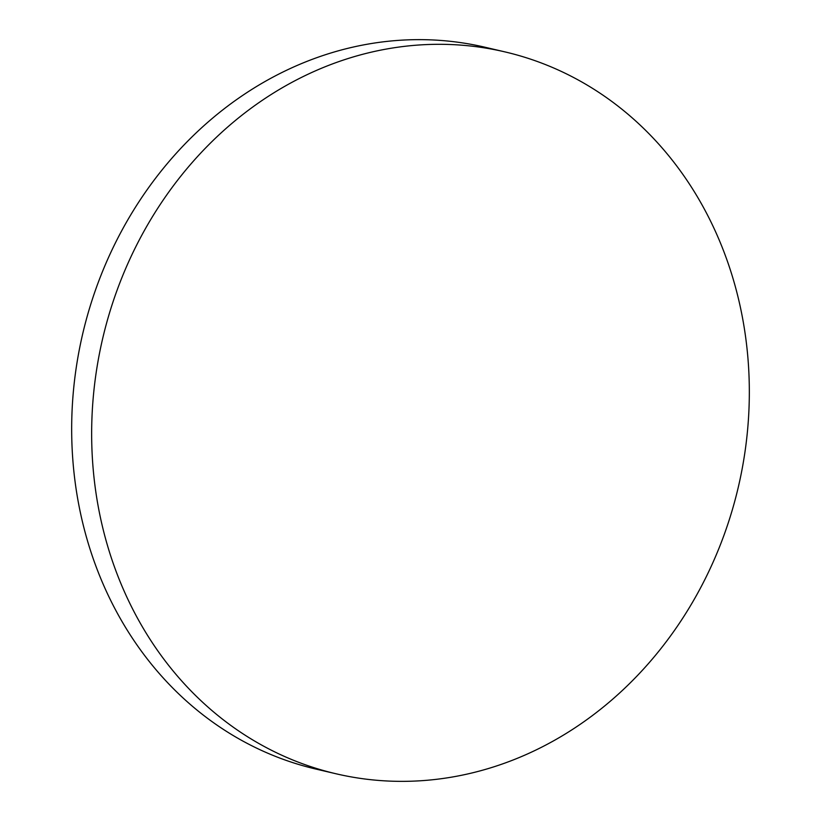 <?xml version="1.0" encoding="UTF-8"?>
<svg xmlns="http://www.w3.org/2000/svg" width="821" height="821" viewBox="0 0 821 821"><rect width="100%" height="100%" fill="white"/><g stroke="black" fill="none" stroke-linecap="round" stroke-linejoin="round"><path stroke-width="1.23" d="M504.874 51.877L484.893 47.208A370.692 326.389 103.2 0 0 454.608 41.809A370.692 326.389 103.2 0 0 76.158 368.167A370.692 326.389 103.2 0 0 316.126 769.123L336.107 773.793A370.692 326.389 103.2 0 0 366.392 779.191A370.692 326.389 103.2 0 0 744.842 452.833A370.692 326.389 103.2 0 0 504.874 51.877A370.692 326.389 103.2 0 0 474.589 46.479A370.692 326.389 103.2 0 0 96.139 372.837A370.692 326.389 103.2 0 0 336.107 773.793"/></g></svg>
